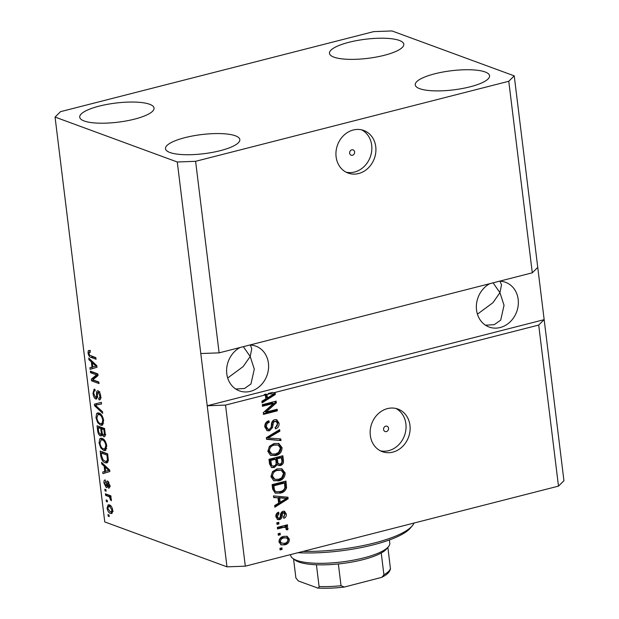 <?xml version="1.0" encoding="UTF-8"?>
<svg xmlns="http://www.w3.org/2000/svg" width="619" height="619" viewBox="0 0 619 619"><rect width="100%" height="100%" fill="white"/><g stroke="black" fill="none" stroke-linecap="round" stroke-linejoin="round"><path stroke-width="0.93" d="M354.61 151.918A2.84 2.453 110.2 0 0 353.116 149.891A2.84 2.453 110.2 0 0 350.617 150.502A2.84 2.453 110.2 0 0 349.658 153.187A2.84 2.453 110.2 0 0 351.159 155.214A2.84 2.453 110.2 0 0 353.65 154.603A2.84 2.453 110.2 0 0 354.61 151.918M375.748 146.703A22.694 19.607 110.2 0 0 363.755 130.47A22.694 19.607 110.2 0 0 343.8 135.352A22.694 19.607 110.2 0 0 336.109 156.831A22.694 19.607 110.2 0 0 348.102 173.065A22.694 19.607 110.2 0 0 368.057 168.182A22.694 19.607 110.2 0 0 375.748 146.703M346.114 172.183A22.694 19.607 110.2 0 0 371.679 145.202A22.694 19.607 110.2 0 0 361.674 129.851M388.539 428.24A2.84 2.453 110.2 0 0 387.045 426.212A2.84 2.453 110.2 0 0 384.546 426.824A2.84 2.453 110.2 0 0 383.587 429.509A2.84 2.453 110.2 0 0 385.088 431.536A2.84 2.453 110.2 0 0 387.579 430.925A2.84 2.453 110.2 0 0 388.539 428.24M409.956 425.307A22.694 19.607 110.2 0 0 397.963 409.074A22.694 19.607 110.2 0 0 378.016 413.956A22.694 19.607 110.2 0 0 370.317 435.436A22.694 19.607 110.2 0 0 382.31 451.669A22.694 19.607 110.2 0 0 402.265 446.786A22.694 19.607 110.2 0 0 409.956 425.307M380.321 450.794A22.694 19.607 110.2 0 0 405.886 423.806A22.694 19.607 110.2 0 0 395.881 408.455M489.799 283.672A23.824 20.589 110.2 0 0 476.537 309.995A23.824 20.589 110.2 0 0 489.134 327.041A23.824 20.589 110.2 0 0 510.087 321.911A23.824 20.589 110.2 0 0 518.165 299.356A23.824 20.589 110.2 0 0 505.568 282.31A23.824 20.589 110.2 0 0 499.44 281.212M493.072 282.837L499.935 292.655L501.522 284.841L500.028 281.219M240.056 347.507A23.824 20.589 110.2 0 0 226.794 373.83A23.824 20.589 110.2 0 0 239.391 390.868A23.824 20.589 110.2 0 0 260.336 385.738A23.824 20.589 110.2 0 0 268.422 363.191A23.824 20.589 110.2 0 0 255.825 346.145A23.824 20.589 110.2 0 0 249.697 345.038M243.321 346.671L250.192 356.49L251.778 348.675L250.285 345.054M485.103 71.959A37.442 9.625 173 0 1 489.567 75.75A37.442 9.625 173 0 1 462.091 88.563A37.442 9.625 173 0 1 419.697 88.672A37.442 9.625 173 0 1 415.241 84.88A37.442 9.625 173 0 1 442.709 72.067A37.442 9.625 173 0 1 485.103 71.959M235.359 135.785A37.442 9.625 173 0 1 239.824 139.585A37.442 9.625 173 0 1 212.348 152.398A37.442 9.625 173 0 1 169.954 152.506A37.442 9.625 173 0 1 165.49 148.707A37.442 9.625 173 0 1 192.966 135.894A37.442 9.625 173 0 1 235.359 135.785M149.597 104.263A37.442 9.625 173 0 1 154.054 108.062A37.442 9.625 173 0 1 126.578 120.875A37.442 9.625 173 0 1 84.184 120.984A37.442 9.625 173 0 1 79.727 117.192A37.442 9.625 173 0 1 107.195 104.379A37.442 9.625 173 0 1 149.597 104.263M399.34 40.436A37.442 9.625 173 0 1 403.797 44.228A37.442 9.625 173 0 1 376.329 57.041A37.442 9.625 173 0 1 333.927 57.149A37.442 9.625 173 0 1 329.47 53.358A37.442 9.625 173 0 1 356.946 40.544A37.442 9.625 173 0 1 399.34 40.436M235.746 389.034L244.52 388.484L250.966 383.966L254.285 369.141L250.192 356.49L243.205 366.533L227.691 378.008M485.489 325.207L494.272 324.65L500.709 320.139L504.036 305.306L499.935 292.655L492.948 302.706L477.435 314.173M532.294 272.817L219.118 352.861L200.796 353.534L226.987 566.842L104.766 521.925L55.06 117.076L60.515 111.668L373.69 31.623L392.013 30.95L514.234 75.866L537.749 267.408L532.294 272.817L508.772 81.275L195.604 161.311L219.118 352.861M195.604 161.311L177.274 161.992L200.796 353.534M514.234 75.866L508.772 81.275M538.708 325.052L544.163 319.652L207.21 405.77L225.533 405.097L265.358 394.914L264.282 394.527L265.907 394.11L266.325 397.537L267.4 397.932L273.799 394.086L268.313 393.491L272.553 392.407L273.621 392.802L538.708 325.052L558.485 486.124L245.31 566.168L226.987 566.842M225.533 405.097L245.31 566.168M273.621 392.802L275.146 392.941L275.339 394.489L262.061 402.899L261.86 401.259L265.837 398.868L265.358 394.914M273.521 403.441L262.471 406.265L262.278 404.687L276.151 401.135L276.36 402.822L266.093 412.076L277.15 409.252L277.343 410.83L263.47 414.382L263.261 412.687L273.521 403.441L272.445 403.046L262.394 405.615M269.466 430.809L267.276 430.731L264.839 427.04C264.63 423.791 265.984 421.686 268.901 420.75L269.273 422.282C267.261 423.009 266.332 424.502 266.479 426.762L267.988 429.199L269.234 429.23C270.789 428.348 271.509 426.855 271.393 424.758C271.455 422.181 272.553 420.487 274.697 419.674L276.755 419.713L279.037 423.125C279.27 426.05 278.078 427.969 275.47 428.866L275.099 427.327C276.817 426.739 277.591 425.493 277.428 423.589L276.012 421.291L273.513 422.119L272.492 427.605L269.466 430.809L266.75 430.484M280.995 440.573L266.534 439.328L266.332 437.687L279.649 429.586L279.85 431.211L268.042 438.004L280.794 438.933L280.995 440.573L266.495 439.018M267.818 451.328L269.443 446.284L274.016 443.521L278.836 443.49L282.055 447.699C281.846 452.017 279.718 454.632 275.664 455.545L270.495 455.267L267.818 451.328M271.083 455.53L270.495 455.267M270.929 476.653L272.553 471.608L277.126 468.846L281.947 468.823L285.166 473.024C284.957 477.342 282.829 479.957 278.774 480.878L273.606 480.599L270.929 476.653M274.194 480.855L273.606 480.599M277.993 497.823L273.683 497.552L273.482 495.904L287.951 497.227L288.144 498.767L274.867 507.185L274.666 505.537L278.643 503.146L277.993 497.823L273.644 497.219M282.094 549.417L280.113 549.92L279.92 548.341L281.9 547.83L282.094 549.417L280.036 549.277M284.802 544.844L281.158 544.913L278.952 541.958C279.115 538.816 280.686 536.952 283.649 536.364L287.154 536.309L289.398 539.281C289.251 542.383 287.719 544.24 284.802 544.844L280.639 544.674M280.299 534.777L278.318 535.28L278.124 533.694L280.105 533.191L280.299 534.777L278.233 534.63M282.767 527.612L277.536 528.951L277.343 527.365L287.433 524.788L287.626 526.367L286.017 526.784L288.036 528.193L287.68 529.825L286.164 529.601L286.218 528.479L284.864 527.365L281.699 527.218L277.459 528.301M283.796 526.97L285.413 527.465L281.699 527.218M278.96 523.891L276.979 524.394L276.786 522.815L278.767 522.304L278.96 523.891L276.902 523.751M279.571 519.651L277.722 519.604L275.857 516.741C275.687 514.482 276.616 512.95 278.635 512.137L279.007 513.677L277.312 516.478L278.326 518.111L279.123 518.134L279.997 517.538L280.368 515.906C280.345 513.638 281.219 512.083 282.991 511.232L284.523 511.263L286.295 514.002C286.52 516.13 285.707 517.577 283.858 518.351L283.479 516.819L284.864 514.428L283.386 512.756L282.604 513.476L282.249 515.395C282.264 517.592 281.374 519.008 279.571 519.651L277.235 519.356M282.31 512.37L283.959 512.78L282.31 512.37L281.537 513.081L282.604 513.476M280.376 493.119L275.3 493.119L272.646 489.118L272.097 484.623L285.97 481.079L286.543 487.865C285.413 490.859 283.355 492.616 280.376 493.119L274.828 492.91M274.202 467.554L271.702 467.507L269.559 463.987L268.986 459.298L282.86 455.746L283.44 460.474C283.742 463.035 282.751 464.73 280.469 465.55L278.573 465.488L277.351 464.59L274.202 467.554L271.192 467.268M96.518 374.913L90.544 372.715L90.351 371.137L97.848 373.891L98.057 375.578L92.865 379.811L98.847 382.008L99.04 383.587L91.535 380.832L91.333 379.138L96.518 374.913L97.934 374.549M95.187 390.868C94.111 390.666 93.678 391.665 93.887 393.87L95.543 397.421C96.363 397.266 96.68 396.175 96.502 394.133C96.394 391.726 96.912 390.612 98.057 390.782C99.404 391.502 100.27 393.227 100.657 395.959C100.943 398.837 100.386 400.122 98.986 399.82L98.7 398.203C99.62 398.404 99.976 397.568 99.783 395.688L98.235 392.361L97.531 392.578L97.268 397.321L95.767 399.015C94.312 398.21 93.392 396.338 92.989 393.413L94.073 389.189L94.9 389.243L95.187 390.868L94.637 390.868L95.164 390.728M95.543 397.421L97.864 396.949M97.462 390.736L98.057 390.782M99.69 399.866L98.986 399.82L100.239 399.503M98.7 398.203L101.16 397.692M99.419 392.059L97.531 392.578M96.371 399.069L95.767 399.015L96.835 398.737M102.692 413.33L94.599 405.778L94.398 404.137L101.346 402.342L101.547 403.967L95.365 405.197L102.491 411.689L102.692 413.33M95.968 417.701L96.595 413.639L97.624 412.919L98.978 413.043C101.191 413.678 102.754 416.177 103.675 420.541L102.081 425.299L100.557 425.145L97.67 422.607L95.968 417.701L96.796 417.485M99.079 443.026L99.705 438.964L100.735 438.244L102.089 438.368C104.302 439.01 105.864 441.509 106.785 445.866L105.191 450.624L103.667 450.477L100.781 447.932L99.079 443.026L99.907 442.817M107.427 501.932L106.36 501.537L106.166 499.951L107.234 500.345L107.427 501.932M110.476 513.437C108.882 513.05 107.745 511.279 107.072 508.129L108.163 504.771L109.377 504.911C110.956 505.328 112.078 507.093 112.728 510.203L111.652 513.561L110.476 513.437L112.403 512.95M89.623 350.486L88.269 350.826L89.964 350.586L90.258 352.211L89.36 352.11L88.912 353.41L89.678 355.198L95.86 357.666L96.053 359.252L90.962 357.38C89.577 357.163 88.602 355.708 88.03 353.016L88.269 350.826L88.811 350.455M177.274 161.992L55.06 117.076M104.154 466.153L101.748 464.002L101.547 462.354L109.648 469.983L109.842 471.523L102.932 473.636L102.731 471.988L104.812 471.477L104.154 466.153L105.284 465.867M105.586 481.597L104.797 483.509L105.895 485.869L106.46 484.306C106.329 482.155 106.723 481.064 107.66 481.04L109.648 485.126C109.888 487.23 109.517 488.244 108.534 488.159L108.24 486.542L108.874 484.894L107.961 482.665L107.482 484.654C107.605 486.735 107.188 487.687 106.22 487.501L104 483.114C103.783 480.901 104.216 479.857 105.292 479.98L105.578 481.543M104.859 480.011L105.292 479.98M105.895 485.869L107.451 485.404M107.249 481.002L107.66 481.04M108.24 486.542L110.468 486.023M108.913 482.418L107.574 482.998M106.754 487.563L107.157 487.261M106.12 491.246L105.044 490.852L104.851 489.265L105.926 489.66L106.12 491.246M108.433 496.438L105.601 495.401L105.408 493.815L110.871 495.827L111.064 497.405L110.19 497.088L111.389 499.309L111.281 500.701L110.43 499.819L109.586 497.134L108.433 496.438L110.414 495.935L107.59 494.891L105.601 495.401M109.23 516.571L108.155 516.176L107.961 514.59L109.037 514.985L109.23 516.571M105.222 462.757C103.033 462.215 101.531 459.816 100.711 455.569L100.162 451.073L107.667 453.835L108.356 460.505L106.87 462.95L105.222 462.757L107.203 462.254L105.632 461.348M101.655 435.536L100.402 435.861C98.924 435.196 98.003 433.385 97.632 430.437L97.051 425.748L104.557 428.51L105.137 433.23C105.447 435.784 104.99 436.952 103.768 436.72L101.98 434.437L100.402 435.861L101.129 435.931M104.332 436.766L104.789 436.457M91.349 361.875L88.943 359.724L88.741 358.076L96.843 365.697L97.036 367.245L90.126 369.357L89.925 367.709L92.007 367.199L91.349 361.875L92.479 361.589M558.485 486.124L563.94 480.715L537.749 267.408M95.899 357.96L92.943 356.869L90.962 357.38M92.943 356.869L91.604 356.103M88.904 352.791L88.03 353.016M90.01 352.513L90.25 350.323M102.971 463.693L101.748 464.002M104.905 473.032L104.712 471.5M108.457 470.541L104.812 471.477M108.557 468.954L107.458 469.233L105.098 466.997L105.625 471.283L107.783 470.695M106.182 466.718L105.098 466.997M109.687 470.278L108.967 470.463L107.458 469.233M108.124 470.61L108.967 470.463M104.75 482.921L104 483.114M108.495 482.472L108.549 481.799M109.594 484.708L108.874 484.894M107.389 486.402L106.901 485.698M106.042 490.596L105.044 490.852M111.002 496.879L110.19 497.088M111.412 499.564L110.43 499.819M111.203 498.574L110.391 498.782M110.987 496.771L109.586 497.134M110.909 496.167L110.414 495.935M109.145 515.921L108.155 516.176M107.822 507.936L107.072 508.129M109.006 506.272L109.362 504.903M112.418 512.919L110.956 511.99M110.832 505.839L108.588 506.381L107.861 508.454L110.228 511.836L111.211 511.952L111.946 509.878L109.578 506.497L108.588 506.381M112.65 509.7L111.946 509.878M111.087 506.11L109.578 506.497M107.35 501.282L106.36 501.537M101.524 455.36L100.711 455.569M102.406 452.682L102.305 451.862M107.729 462.416L107.203 462.254M107.706 454.122L103.218 452.474L101.237 452.984L101.57 455.7L103.125 459.902L105.037 461.178L106.406 461.356L107.427 459.871L106.986 455.097L101.237 452.984M107.799 454.888L106.986 455.097M108.124 457.565L107.311 457.766M108.34 459.638L107.427 459.871M106.708 445.347L105.903 445.556C105.184 442.214 103.977 440.341 102.274 439.947L101.106 439.83L101.686 438.461L99.705 438.964M106.042 450.09L103.667 450.477M105.648 449.967L104.124 449.054M101.74 447.684L100.781 447.932M106.731 448.504L104.743 449.015L105.903 445.556M103.675 439.297L101.106 439.83L99.961 443.336C100.657 446.601 101.833 448.458 103.497 448.899L106.762 448.442M103.938 439.521L102.274 439.947M99.295 427.358L99.195 426.537M105.122 435.807L104.464 434.979M102.599 434.283L101.98 434.437M101.864 435.087L101.013 434.229M102.8 428.642L102.739 428.116L100.108 427.149L98.127 427.652L98.792 432.364L100.201 434.275L102.638 433.811M104.596 428.797L103.613 428.433L101.632 428.944L102.236 433.323L103.443 435.087L105.834 434.631M104.688 429.563L101.632 428.944M103.443 435.087C104.294 435.203 104.541 434.29 104.193 432.356L103.876 429.764M102.739 428.116L100.758 428.619L98.127 427.652M100.201 434.275C101.114 434.445 101.423 433.54 101.114 431.536L100.758 428.619M103.597 420.022L102.793 420.231C102.073 416.881 100.866 415.016 99.164 414.622L97.995 414.498L98.576 413.136L96.595 413.639M102.94 424.766L100.557 425.145M102.537 424.642L101.013 423.729M98.63 422.359L97.67 422.607M103.652 423.11L101.632 423.682L103.644 423.172M100.572 413.964L97.995 414.498L96.85 418.011C97.547 421.276 98.723 423.125 100.386 423.574L101.996 423.535L102.793 420.231M100.827 414.196L99.164 414.622M95.721 405.491L94.599 405.778M96.533 404.896L96.378 403.634L94.398 404.137M96.378 403.634L101.346 402.35M101.531 403.874L95.365 405.197M93.825 393.197L92.989 393.413M94.893 390.798L95.032 389.97M98.545 392.137L98.7 391.177M100.588 395.487L99.783 395.688M97.121 398.125L96.417 397.313M97.887 374.186L92.525 372.212L90.544 372.715M98.885 382.294L93.523 380.321L91.535 380.832M93.399 379.37L93.314 378.627L91.333 379.138M93.314 378.627L97.964 374.835M90.165 359.415L88.943 359.724M92.099 368.754L91.914 367.222M95.651 366.262L92.007 367.199M95.752 364.676L94.653 364.955L92.293 362.719L92.819 366.997L94.978 366.417M93.384 362.44L92.293 362.719M96.881 365.999L96.162 366.185L94.653 364.955M95.318 366.332L96.162 366.185M280.91 548.086L281.026 549.022M286.612 536.162L288.33 538.886L289.398 539.281M288.33 538.886C288.183 541.989 286.651 543.846 283.726 544.449M286.543 537.888L282.782 537.555C280.717 537.888 279.564 539.11 279.324 541.23L280.747 542.964L284.508 543.289C286.566 542.956 287.711 541.726 287.951 539.613L286.543 537.888L283.85 537.95C281.792 538.282 280.639 539.505 280.399 541.625L281.815 543.35M282.782 537.555L283.85 537.95M279.324 541.23L280.399 541.625M279.107 533.446L279.223 534.383M286.442 525.044L286.558 525.972L287.626 526.367M286.558 525.972L284.949 526.39L286.017 526.784M286.373 526.854L288.036 528.193M286.968 527.798L286.612 529.431L287.68 529.825M286.612 529.431L286.202 529.369M277.776 522.56L277.892 523.496M277.769 512.578L277.939 513.283L279.007 513.677M277.939 513.283L276.236 516.084L277.312 516.478M276.236 516.084L277.25 517.716L278.326 518.111M283.974 511.139L285.227 513.608L286.295 514.002M285.227 513.608L283.657 517.523M281.537 513.081L281.173 515C281.196 517.198 280.299 518.614 278.496 519.256M286.914 497.127L287.069 498.372L288.144 498.767M287.069 498.372L274.743 506.187M286.605 498.365L278.604 497.529L279.13 501.816L280.206 502.21L286.605 498.365L279.68 497.924L280.206 502.21M282.821 497.931L283.889 498.326M278.604 497.529L279.68 497.924M284.98 481.334L285.467 487.47L286.543 487.865M285.467 487.47C284.338 490.465 282.287 492.221 279.301 492.724M273.172 488.12L274.248 488.507C274.349 490.356 275.176 491.455 276.732 491.796L280.198 491.532C282.318 491.215 283.873 490.031 284.864 487.973L284.547 483.075L283.471 482.681L272.84 485.397L273.172 488.12C273.273 489.962 274.101 491.06 275.664 491.401M284.547 483.075L273.915 485.791L274.248 488.507M272.84 485.397L273.915 485.791M274.998 491.223L276.732 491.796M281.397 468.653L284.098 472.63L285.166 473.024M284.098 472.63C283.881 476.947 281.753 479.563 277.707 480.483L278.774 480.878M277.707 480.483L273.652 480.623M281.235 470.355L276.229 470.045C273.227 470.711 271.648 472.637 271.478 475.833L273.869 478.936L274.937 479.33L278.627 479.284L281.676 477.822L283.548 473.458L281.235 470.355L277.297 470.44C274.302 471.098 272.716 473.032 272.553 476.228L274.937 479.33M276.229 470.045L277.297 470.44M271.478 475.833L272.553 476.228M281.869 456.002L282.372 460.079C282.666 462.641 281.676 464.335 279.393 465.155L280.469 465.55M279.393 465.155L278.07 465.24M273.126 467.159L276.275 464.196L277.351 464.59M275.664 459.221L274.596 458.826L269.729 460.072L270.48 464.699L272.492 465.968L273.993 465.975C275.71 465.364 276.391 464.088 276.028 462.138L275.664 459.221L270.805 460.466L271.548 465.093L272.492 465.968M281.436 457.751L280.361 457.356L276.213 458.416L276.886 462.733L277.769 463.639L280.043 464.018C281.63 463.399 282.202 462.176 281.753 460.343L281.436 457.751L277.289 458.811L277.954 463.128L278.844 464.026M276.213 458.416L277.289 458.811M276.886 462.733L277.954 463.128M269.729 460.072L270.805 460.466M270.48 464.699L271.548 465.093M270.116 463.213L271.192 463.608M278.287 443.328L280.987 447.305L282.055 447.699M280.987 447.305C280.771 451.622 278.643 454.238 274.596 455.151L275.664 455.545M274.596 455.151L270.542 455.29M278.124 445.022L273.118 444.713C270.116 445.378 268.538 447.313 268.367 450.508L270.758 453.611L271.826 454.006L275.517 453.951L278.573 452.489L280.438 448.125L278.124 445.022L274.186 445.107C271.192 445.773 269.605 447.707 269.443 450.903L271.826 454.006M273.118 444.713L274.186 445.107M268.367 450.508L269.443 450.903M278.697 430.166L278.774 430.816L279.85 431.211M278.774 430.816L266.975 437.61L268.042 438.004M279.765 438.848L279.927 440.179M268.004 421.067L268.205 421.887L269.273 422.282M268.205 421.887C266.193 422.615 265.265 424.108 265.404 426.367L266.479 426.762M265.404 426.367L266.921 428.805L267.988 429.199M276.221 419.574L277.97 422.731L279.037 423.125M277.97 422.731L275.293 428.131M276.012 421.291L274.859 421.268M273.784 420.874L272.437 421.725L273.513 422.119M272.437 421.725L271.424 427.218L272.492 427.605M271.424 427.218L268.398 430.414M275.161 401.391L275.293 402.427L276.36 402.822M275.293 402.427L265.017 411.681L266.093 412.076M276.159 409.507L276.275 410.436L277.343 410.83M276.275 410.436L263.392 413.732M274.116 392.848L274.263 394.094L275.339 394.489M274.263 394.094L261.938 401.909M273.799 394.086L268.313 393.491M270.016 393.653L271.083 394.048M265.907 394.11L266.975 394.504L267.4 397.932M266.975 394.504L269.389 393.885M303.07 551.405A77.158 19.839 -7 0 0 412.293 525.794A77.158 19.839 -7 0 0 413.995 523.047M412.293 525.794L410.366 528.084A74.884 19.259 173 0 1 297.94 552.713M388.415 546.732L386.496 549.022A47.655 12.256 173 0 1 381.242 552.991A47.655 12.256 173 0 1 338.361 563.955A47.655 12.256 173 0 1 316.417 564.76A47.655 12.256 173 0 1 298.876 562.021A47.655 12.256 173 0 1 295.302 560.218L292.888 558.462A49.922 12.837 -7 0 0 296.625 560.35A49.922 12.837 -7 0 0 346.617 561.294A49.922 12.837 -7 0 0 388.415 546.732A49.922 12.837 -7 0 0 389.784 543.118L389.397 539.954M290.597 554.593L290.682 555.289A49.922 12.837 -7 0 0 292.888 558.462M338.361 563.955L341.03 585.721L344.311 587.052C334.709 588.182 325.888 588.514 317.841 588.042L298.42 581.009L295.897 578.007L293.553 558.911M317.106 587.88C318.174 588.483 318.839 588.035 319.094 586.526A47.655 12.256 -7 0 0 341.03 585.721M316.417 564.76L319.094 586.526M387.881 547.366L390.442 568.846C389.877 571.414 388.043 573.651 384.933 575.554L381.822 577.334L383.912 574.765A47.655 12.256 -7 0 0 390.45 568.288M381.822 577.334L344.311 587.052M381.242 552.991L383.912 574.765M107.497 484.043L106.46 484.306M98.444 430.228L97.632 430.437M105.006 432.147L104.193 432.356M101.926 431.335L101.114 431.536M98.46 404.509L96.471 405.019M97.338 393.924L96.502 394.133M281.173 515L282.249 515.395M285.429 484.979L286.496 485.373M282.372 460.079L283.44 460.474M276.561 461.209L277.629 461.604M269.087 436.441L270.155 436.836M271.811 424.386L272.886 424.781M89.36 352.11L90.204 351.894M106.135 485.9L108.116 485.389M107.807 482.65L108.89 482.371M111.211 511.952L113.192 511.449M106.406 461.356L108.395 460.846M97.833 392.314L99.814 391.812"/></g></svg>
